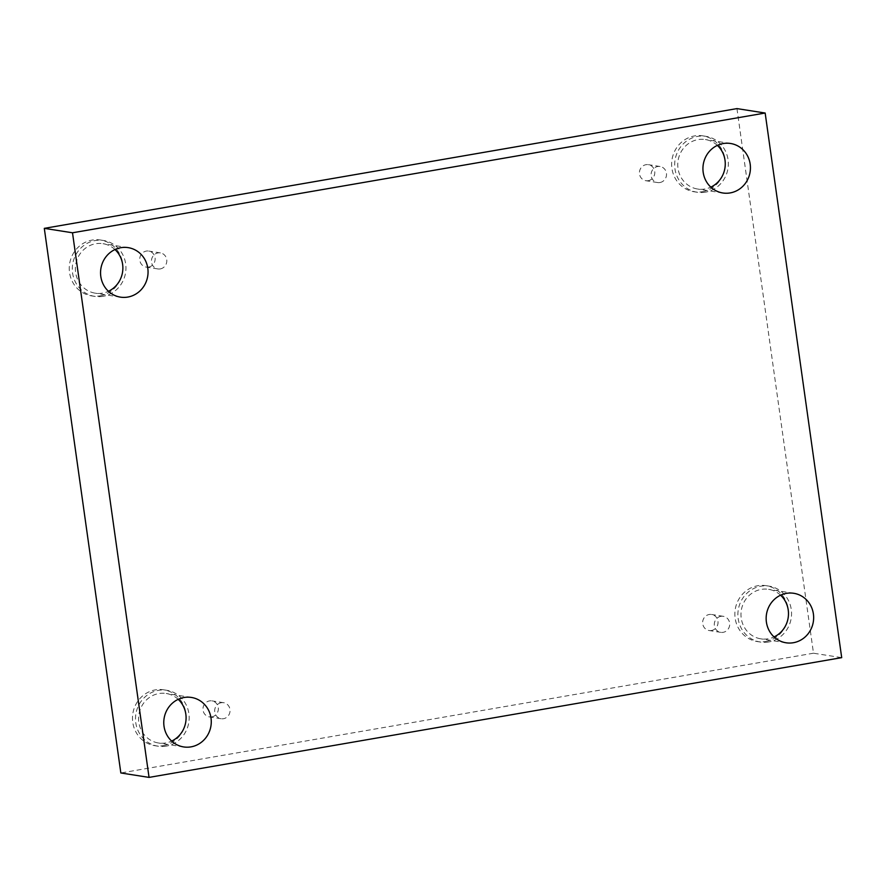 <?xml version="1.0" encoding="UTF-8"?>
<svg xmlns="http://www.w3.org/2000/svg" width="886" height="886" viewBox="0 0 886 886"><rect width="100%" height="100%" fill="white"/><g stroke="black" fill="none" stroke-linecap="round" stroke-linejoin="round"><path stroke-width="0.66" stroke-dasharray="4.43 3.32" d="M720.894 616.324A8.118 7.686 98.9 0 0 720.75 632.349A8.118 7.686 98.9 0 0 729.71 624.265A8.118 7.686 98.9 0 0 720.894 616.324M711.458 630.5A8.118 7.686 98.9 0 0 711.591 614.474A8.118 7.686 98.9 0 0 702.742 621.308A8.118 7.686 98.9 0 0 711.458 630.5M221.223 702.72A8.118 7.686 98.9 0 0 221.09 718.734A8.118 7.686 98.9 0 0 230.05 710.65A8.118 7.686 98.9 0 0 221.223 702.72M736.953 108.601L813.492 653.215L841.7 657.645M813.492 653.215L120.839 772.969M211.798 716.885A8.118 7.686 98.9 0 0 211.931 700.87A8.118 7.686 98.9 0 0 203.071 707.692A8.118 7.686 98.9 0 0 211.798 716.885M148.582 267.074A8.118 7.686 98.9 0 0 148.715 251.059A8.118 7.686 98.9 0 0 139.855 257.892A8.118 7.686 98.9 0 0 148.582 267.074M648.242 180.689A8.118 7.686 98.9 0 0 648.375 164.674A8.118 7.686 98.9 0 0 639.526 171.496A8.118 7.686 98.9 0 0 648.242 180.689M163.234 745.647A28.297 26.801 98.9 0 0 186.149 717.538A28.297 26.801 98.9 0 0 163.7 689.806A28.297 26.801 98.9 0 0 132.834 713.607A28.297 26.801 98.9 0 0 154.928 745.713A28.297 26.801 98.9 0 0 163.234 745.647M765.615 641.497A28.297 26.801 98.9 0 0 788.529 613.4A28.297 26.801 98.9 0 0 766.08 585.668A28.297 26.801 98.9 0 0 735.214 609.457A28.297 26.801 98.9 0 0 757.308 641.564A28.297 26.801 98.9 0 0 765.615 641.497M702.399 191.697A28.297 26.801 98.9 0 0 725.313 163.589A28.297 26.801 98.9 0 0 702.864 135.857A28.297 26.801 98.9 0 0 671.998 159.657A28.297 26.801 98.9 0 0 694.092 191.764A28.297 26.801 98.9 0 0 702.399 191.697M100.018 295.846A28.297 26.801 98.9 0 0 122.932 267.738A28.297 26.801 98.9 0 0 100.483 240.006A28.297 26.801 98.9 0 0 69.617 263.806A28.297 26.801 98.9 0 0 91.712 295.913A28.297 26.801 98.9 0 0 100.018 295.846M114.992 249.542A25.052 23.723 98.9 0 0 103.009 243.694A25.052 23.723 98.9 0 0 75.687 264.759A25.052 23.723 98.9 0 0 95.245 293.177A25.052 23.723 98.9 0 0 108.435 291.284M103.042 296.323A28.297 26.801 -81.1 0 1 94.736 296.389A28.297 26.801 -81.1 0 1 72.652 264.283A28.297 26.801 -81.1 0 1 103.507 240.483A28.297 26.801 -81.1 0 1 125.956 268.214A28.297 26.801 -81.1 0 1 103.042 296.323M717.372 145.393A25.052 23.723 98.9 0 0 705.389 139.545A25.052 23.723 98.9 0 0 678.067 160.61A25.052 23.723 98.9 0 0 697.625 189.028A25.052 23.723 98.9 0 0 710.827 187.134M705.422 192.173A28.297 26.801 -81.1 0 1 697.116 192.24A28.297 26.801 -81.1 0 1 675.032 160.133A28.297 26.801 -81.1 0 1 705.887 136.333A28.297 26.801 -81.1 0 1 728.336 164.065A28.297 26.801 -81.1 0 1 705.422 192.173M780.588 595.193A25.052 23.723 98.9 0 0 768.605 589.345A25.052 23.723 98.9 0 0 741.283 610.41A25.052 23.723 98.9 0 0 760.841 638.839A25.052 23.723 98.9 0 0 774.043 636.934M768.638 641.973A28.297 26.801 -81.1 0 1 760.332 642.04A28.297 26.801 -81.1 0 1 738.248 609.933A28.297 26.801 -81.1 0 1 769.103 586.133A28.297 26.801 -81.1 0 1 791.552 613.865A28.297 26.801 -81.1 0 1 768.638 641.973M178.208 699.342A25.052 23.723 98.9 0 0 166.225 693.494A25.052 23.723 98.9 0 0 138.903 714.559A25.052 23.723 98.9 0 0 158.461 742.989A25.052 23.723 98.9 0 0 171.651 741.084M166.258 746.123A28.297 26.801 -81.1 0 1 157.952 746.189A28.297 26.801 -81.1 0 1 135.868 714.083A28.297 26.801 -81.1 0 1 166.723 690.283A28.297 26.801 -81.1 0 1 189.172 718.014A28.297 26.801 -81.1 0 1 166.258 746.123M659.926 182.527A8.118 7.686 98.9 0 0 660.059 166.502A8.118 7.686 98.9 0 0 651.099 174.586A8.118 7.686 98.9 0 0 659.926 182.527M160.255 268.912A8.118 7.686 98.9 0 0 160.388 252.898A8.118 7.686 98.9 0 0 151.44 260.971A8.118 7.686 98.9 0 0 160.255 268.912M723.275 616.313L711.591 614.474M720.75 632.349L709.077 630.511M128.182 247.637L103.009 243.694M120.418 297.131L95.245 293.177M103.507 240.483L100.483 240.006M94.736 296.389L91.712 295.913M730.573 143.488L705.389 139.545M722.81 192.982L697.625 189.028M705.887 136.333L702.864 135.857M697.116 192.24L694.092 191.764M793.79 593.299L768.605 589.345M786.026 642.782L760.841 638.839M769.103 586.133L766.08 585.668M760.332 642.04L757.308 641.564M191.398 697.448L166.225 693.494M183.635 746.931L158.461 742.989M166.723 690.283L163.7 689.806M157.952 746.189L154.928 745.713M660.059 166.502L648.375 164.674M657.534 182.538L645.861 180.711M160.388 252.898L148.715 251.059M157.874 268.934L146.201 267.096M223.604 702.698L211.931 700.87M221.09 718.734L209.417 716.907"/><path stroke-width="1.33" d="M72.508 232.785L765.161 113.031L841.7 657.645L149.047 777.399L72.508 232.785L44.3 228.355L736.953 108.601L765.161 113.031M44.3 228.355L120.839 772.969L149.047 777.399M164.021 726.254A25.052 23.723 -81.1 0 1 191.398 697.448A25.052 23.723 -81.1 0 1 211.023 718.125A25.052 23.723 -81.1 0 1 183.635 746.931A25.052 23.723 -81.1 0 1 164.021 726.254M766.401 622.105A25.052 23.723 -81.1 0 1 793.79 593.299A25.052 23.723 -81.1 0 1 813.403 613.976A25.052 23.723 -81.1 0 1 786.026 642.782A25.052 23.723 -81.1 0 1 766.401 622.105M703.185 172.294A25.052 23.723 -81.1 0 1 730.573 143.488A25.052 23.723 -81.1 0 1 750.187 164.176A25.052 23.723 -81.1 0 1 722.81 192.982A25.052 23.723 -81.1 0 1 703.185 172.294M100.805 276.443A25.052 23.723 -81.1 0 1 128.182 247.637A25.052 23.723 -81.1 0 1 147.807 268.325A25.052 23.723 -81.1 0 1 120.418 297.131A25.052 23.723 -81.1 0 1 100.805 276.443M108.435 291.284A25.052 23.723 98.9 0 0 122.622 264.371A25.052 23.723 98.9 0 0 114.992 249.542M710.827 187.134A25.052 23.723 98.9 0 0 725.014 160.222A25.052 23.723 98.9 0 0 717.372 145.393M774.043 636.934A25.052 23.723 98.9 0 0 788.23 610.022A25.052 23.723 98.9 0 0 780.588 595.193M171.651 741.084A25.052 23.723 98.9 0 0 185.839 714.171A25.052 23.723 98.9 0 0 178.208 699.342"/></g></svg>
